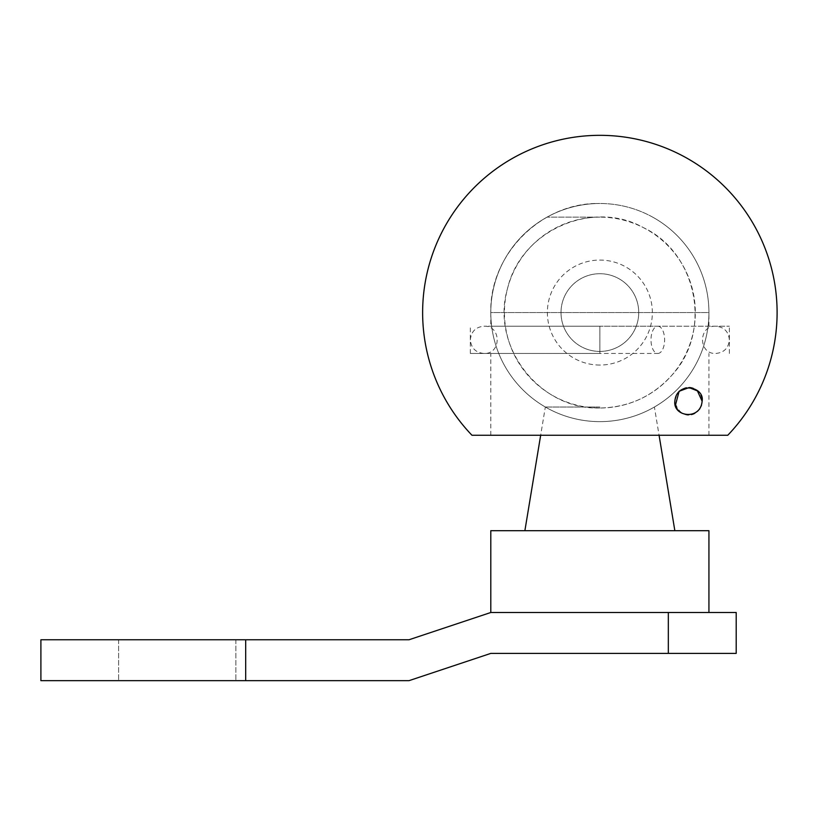 <?xml version="1.0" encoding="UTF-8"?>
<svg xmlns="http://www.w3.org/2000/svg" width="818" height="818" viewBox="0 0 818 818"><rect width="100%" height="100%" fill="white"/><g stroke="black" fill="none" stroke-linecap="round" stroke-linejoin="round"><path stroke-width="0.61" stroke-dasharray="4.09 3.07" d="M599.87 351.423A38.855 38.855 0 0 0 633.521 293.141A38.855 38.855 0 0 0 566.22 293.141A38.855 38.855 0 0 0 599.87 351.423A38.855 38.855 0 0 1 566.22 293.141A38.855 38.855 0 0 1 633.521 293.141A38.855 38.855 0 0 1 599.87 351.423M599.87 365.053A52.485 52.485 0 0 1 554.41 286.32A52.485 52.485 0 0 1 645.32 286.32A52.485 52.485 0 0 1 599.87 365.053M599.87 217.138A95.43 95.43 0 0 0 517.221 360.288A95.43 95.43 0 0 0 682.519 360.288A95.43 95.43 0 0 0 599.87 217.138L547.068 217.138L599.87 217.138M708.93 326.198L708.93 312.568A109.07 109.07 0 0 0 599.87 203.498A109.07 109.07 0 0 1 694.318 367.098A109.07 109.07 0 0 1 505.412 367.098A109.07 109.07 0 0 1 599.87 203.498A109.07 109.07 0 0 1 708.93 312.568A109.07 109.07 0 0 1 599.87 421.638A109.07 109.07 0 0 1 490.8 312.568A109.07 109.07 0 0 1 599.87 203.498C541.588 201.995 489.297 254.286 490.8 312.568L708.93 312.568A109.07 109.07 0 0 0 599.87 203.498A109.07 109.07 0 0 0 490.8 312.568A109.07 109.07 0 0 0 599.87 421.638A109.07 109.07 0 0 0 708.93 312.568L490.8 312.568L490.8 326.198L729.38 326.198L490.8 326.198M702.12 401.188C704.809 386.444 676.609 380.943 674.85 401.188C672.866 416.945 700.576 420.687 702.12 401.188C701.046 417.487 679.83 421.955 674.85 401.188C679.83 380.411 701.046 384.879 702.12 401.188L702.12 401.28M727.754 435.268L471.976 435.268M675.443 405.145L675.842 406.301M677.171 408.785L678.572 410.544M679.165 411.137L682.744 413.55M683.132 413.724L686.21 414.624M688.551 414.818L691.394 414.501M694.206 413.56L699.502 409.215M701.435 405.431L702.11 401.658M599.87 353.468L470.35 353.468L599.87 353.468L599.87 326.198L483.98 326.198L657.805 326.198A13.63 6.82 -90 0 0 650.995 339.838A13.63 6.82 -90 0 0 657.805 353.468L483.98 353.468L599.87 353.468L599.87 326.198M599.87 435.268L490.8 435.268L599.87 435.268M657.805 353.468A13.63 6.82 -90 0 0 664.625 339.838A13.63 6.82 -90 0 0 657.805 326.198M736.2 653.398L490.8 653.398L409 680.668L40.9 680.668L40.9 639.768L409 639.768L490.8 612.498L736.2 612.498M177.23 639.768L235.86 639.768L177.23 639.768M177.23 680.668L235.86 680.668L177.23 680.668M490.8 612.498L708.93 612.498L490.8 612.498M708.93 530.698L490.8 530.698M599.87 407.027L545.33 407.027L599.87 407.027M668.326 612.498L668.326 653.398M245.686 639.768L245.686 680.668M599.87 407.998C539.829 410.145 490.422 346.454 507.436 288.836C521.005 229.674 593.469 199.428 643.193 227.537C697.662 252.885 712.764 332.067 671.455 375.677C652.222 396.71 628.357 407.476 599.87 407.998M708.93 435.268L708.93 353.468M490.8 435.268L490.8 353.468M729.38 353.468L729.38 326.198M470.35 353.468L470.35 326.198M599.87 203.498A109.07 109.07 0 0 0 490.8 312.568M729.38 339.838C728.572 331.556 724.032 327.006 715.75 326.198C698.163 325.359 698.163 354.317 715.75 353.468C724.032 352.66 728.572 348.11 729.38 339.838M470.35 339.838C471.158 331.556 475.698 327.006 483.98 326.198C501.567 325.359 501.577 354.306 483.98 353.468C475.698 352.66 471.158 348.11 470.35 339.838M118.61 639.768L118.61 680.668L118.61 639.768M235.86 639.768L235.86 680.668L235.86 639.768M547.068 217.138A109.07 109.07 0 0 0 545.33 407.027L540.667 435.268M652.672 217.138A109.07 109.07 0 0 1 654.4 407.027L659.073 435.268"/><path stroke-width="1.23" d="M702.12 401.188C700.576 420.687 672.866 416.945 674.85 401.188C676.609 380.943 704.809 386.444 702.12 401.188L697.427 390.892L689.073 387.568L679.114 391.28L675.443 405.145M471.976 435.268L727.754 435.268A177.23 177.23 0 0 0 533.745 148.13A177.23 177.23 0 0 0 471.976 435.268M675.842 406.301L677.171 408.785M678.572 410.544L679.165 411.137M686.21 414.624L688.551 414.818M691.394 414.501L694.206 413.56M699.502 409.215L701.435 405.431M245.686 639.768L40.9 639.768L40.9 680.668L409 680.668L490.8 653.398L736.2 653.398L736.2 612.498L490.8 612.498L409 639.768L245.686 639.768L245.686 680.668M490.8 612.498L490.8 530.698L708.93 530.698L708.93 612.498M668.326 612.498L668.326 653.398M540.667 435.268L524.88 530.698M659.073 435.268L674.85 530.698"/></g></svg>
